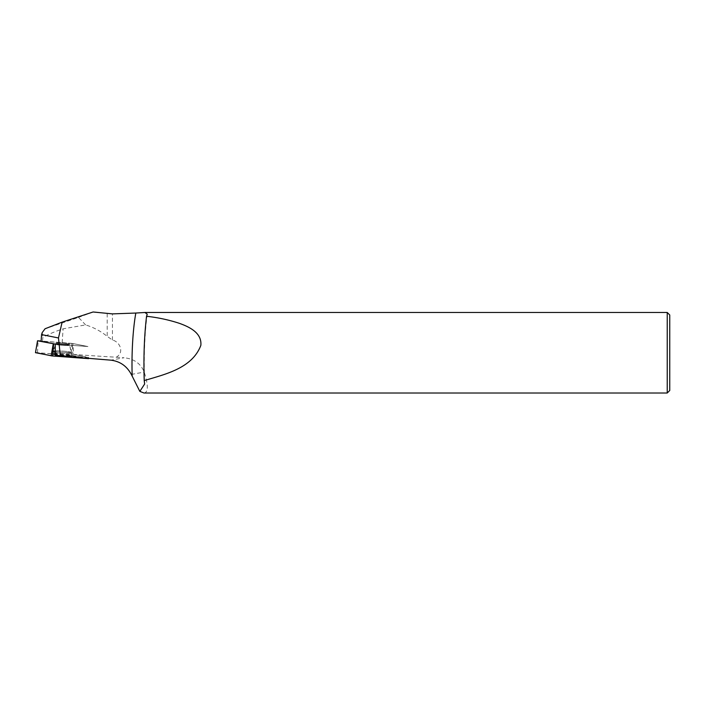 <?xml version="1.0" encoding="UTF-8"?>
<svg xmlns="http://www.w3.org/2000/svg" width="705" height="705" viewBox="0 0 705 705"><rect width="100%" height="100%" fill="white"/><g stroke="black" fill="none" stroke-linecap="round" stroke-linejoin="round"><path stroke-width="0.53" stroke-dasharray="3.52 2.64" d="M82.776 356.184L75.999 354.844M76.422 354.976L88.592 357.435L55.254 355.012L81.683 357.03M55.254 354.967L81.683 356.994L55.254 354.967M72.862 343.538A201.33 13.642 3.9 0 1 62.155 342.736L42.556 341.229L42.811 337.536C47.799 334.549 54.567 331.641 63.097 328.83L85.613 324.917C93.615 327.367 100.815 331.191 107.204 336.391L112.439 340.03C120.22 341.925 124.512 352.65 116.237 357.215A201.33 13.642 -176.1 0 1 73.681 354.43L72.862 343.538L87.94 346.543L55.246 344.084L87.94 346.543L72.28 343.423L41.128 341.017M42.556 341.229L41.11 341.273M42.23 332.566L42.811 337.536M76.069 354.906L73.681 354.43M116.237 357.215L124.045 357.752L110.817 360.158M85.613 324.917L78.528 317.409L45.067 328.759M93.104 311.989L78.528 317.409M667.23 312.474L667.23 393.011M143.996 393.011C148.341 392.438 148.411 385.459 144.208 372.081C140.762 363.56 134.038 358.783 124.045 357.752M669.75 390.491L669.75 314.994M57.017 343.009A7.05 0.476 3.9 0 0 55.73 343.194A7.05 0.476 3.9 0 0 62.736 344.146A7.05 0.476 3.9 0 0 69.795 344.155A7.05 0.476 3.9 0 0 64.904 343.361A7.05 0.476 3.9 0 0 57.017 343.009A7.05 0.476 -176.1 0 1 64.904 343.361A7.05 0.476 -176.1 0 1 69.795 344.155A7.05 0.476 -176.1 0 1 62.736 344.146A7.05 0.476 -176.1 0 1 55.73 343.194A7.05 0.476 -176.1 0 1 57.017 343.009M69.857 355.355A9.597 0.652 -176.1 0 1 59.097 354.871A9.597 0.652 -176.1 0 1 52.461 353.795A9.597 0.652 -176.1 0 1 62.075 353.804A9.597 0.652 -176.1 0 1 71.602 355.1L71.602 355.1A9.597 0.652 -176.1 0 1 69.857 355.355M35.25 352.606L71.267 355.223L88.654 358.598M54.056 354.685A9.676 0.652 -176.1 0 1 64.869 355.17A9.676 0.652 -176.1 0 1 71.61 356.254A9.676 0.652 -176.1 0 1 69.848 356.519A9.676 0.652 -176.1 0 1 59 356.025A9.676 0.652 -176.1 0 1 52.302 354.941A9.676 0.652 -176.1 0 1 54.056 354.685M35.497 352.562L71.258 355.223L86.821 358.193M62.155 342.736L63.097 328.83M107.204 313.663L107.204 336.391M112.439 340.03L112.439 313.884M131.315 374.425L144.208 372.081M86.433 358.166L86.495 357.417M88.381 357.364L88.433 358.519M69.874 353.769A9.482 0.643 -176.1 0 1 59.238 353.293A9.482 0.643 -176.1 0 1 52.672 352.227A9.482 0.643 -176.1 0 1 62.181 352.236A9.482 0.643 -176.1 0 1 71.602 353.513A9.482 0.643 -176.1 0 1 69.874 353.769A9.482 0.643 3.9 0 0 71.602 353.513A9.482 0.643 3.9 0 0 62.181 352.236A9.482 0.643 3.9 0 0 52.672 352.227A9.482 0.643 3.9 0 0 59.238 353.293A9.482 0.643 3.9 0 0 69.874 353.769M69.628 352.544A9.086 0.617 3.9 0 0 71.275 352.271A9.086 0.617 3.9 0 0 62.26 351.072A9.086 0.617 3.9 0 0 53.166 351.037A9.086 0.617 3.9 0 0 59.273 352.068A9.086 0.617 3.9 0 0 69.628 352.544A9.086 0.617 -176.1 0 1 59.273 352.068A9.086 0.617 -176.1 0 1 53.166 351.037A9.086 0.617 -176.1 0 1 62.26 351.072A9.086 0.617 -176.1 0 1 71.275 352.271A9.086 0.617 -176.1 0 1 69.628 352.544M56.938 344.181A7.05 0.476 -176.1 0 1 64.825 344.542A7.05 0.476 -176.1 0 1 69.716 345.327A7.05 0.476 -176.1 0 1 68.438 345.512A7.05 0.476 -176.1 0 1 60.551 345.159A7.05 0.476 -176.1 0 1 55.651 344.375A7.05 0.476 -176.1 0 1 56.938 344.181A7.05 0.476 3.9 0 0 55.651 344.375A7.05 0.476 3.9 0 0 60.551 345.159A7.05 0.476 3.9 0 0 68.438 345.512A7.05 0.476 3.9 0 0 69.716 345.327A7.05 0.476 3.9 0 0 64.825 344.542A7.05 0.476 3.9 0 0 56.938 344.181M71.884 343.379L71.267 355.223M37.506 352.623L38.123 340.779M72.774 355.399L72.28 343.423M147.213 314.174C144.481 335.377 143.626 358.66 144.648 384.022M88.645 358.343L88.592 357.435M52.302 354.941L52.672 352.227L55.651 344.375L52.461 353.795M71.61 356.254L71.602 353.513L69.716 345.327L71.602 355.1"/><path stroke-width="1.06" d="M55.254 355.003L55.246 344.084L41.11 341.273L41.569 334.593L58.48 337.959L60.357 356.034L55.254 355.012M60.357 356.034L110.817 360.158C120 361.295 126.829 366.054 131.315 374.425L132.179 376.126A75.497 14.408 -90 0 1 135.809 313.046L112.439 313.884L93.104 311.989L62.119 322.141L45.067 328.759L42.23 332.566L41.569 334.593M667.23 312.474L669.75 314.994L669.75 390.491L667.23 393.011L667.23 312.474L144.913 312.474L147.23 314.174L146.552 316.272A90.601 17.29 90 0 0 144.225 380.603C164.644 374.355 192.121 368.53 200.854 345.344C202.009 332.681 189.055 326.82 179.405 323.339C168.883 319.885 157.929 317.532 146.552 316.272M144.225 380.603L144.648 384.022L139.837 391.381L143.996 393.011L667.23 393.011M135.809 313.046L144.913 312.482M62.119 322.141L58.48 337.959M132.179 376.126L139.837 391.381M41.128 341.017L37.585 340.797L55.246 344.084M88.645 358.343L52.637 355.981L35.47 352.685L37.532 340.779M86.821 358.193L88.654 358.607M88.539 358.633L52.099 355.937L35.497 352.562M53.642 343.961L52.637 355.981M37.585 340.797L35.47 352.685M51.13 355.805L53.245 343.917"/></g></svg>
